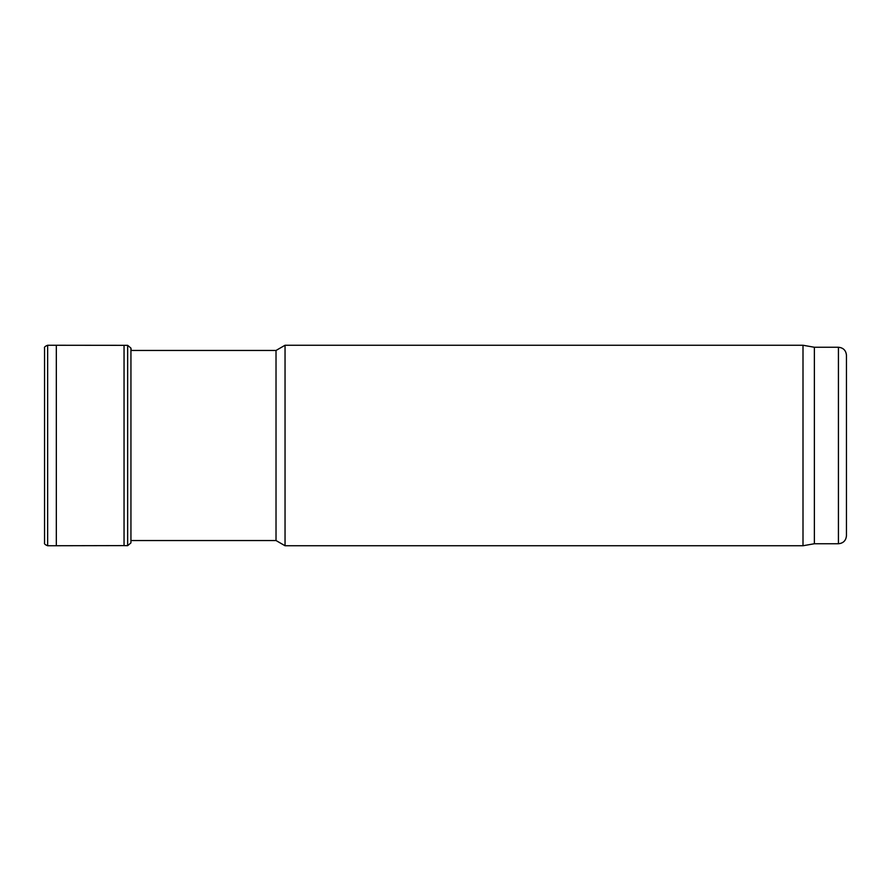 <?xml version="1.0" encoding="UTF-8"?>
<svg xmlns="http://www.w3.org/2000/svg" width="891" height="891" viewBox="0 0 891 891"><rect width="100%" height="100%" fill="white"/><g stroke="black" fill="none" stroke-linecap="round" stroke-linejoin="round"><path stroke-width="1.34" d="M838.431 347.256L838.431 543.744C843.298 543.276 845.971 540.592 846.45 535.725L846.45 355.275C845.971 350.408 843.298 347.724 838.431 347.256L814.374 347.256L803.003 345.251L285.042 345.251L285.042 545.749L803.003 545.749L803.003 345.251M838.431 543.744L814.374 543.744L814.374 347.256M285.042 545.749L276.021 540.536L276.021 350.464L285.042 345.251M127.658 345.329L127.658 545.671L130.944 542.875L130.944 348.125L127.658 345.329L56.322 345.262L56.322 545.737L47.646 545.749C45.073 544.746 44.049 543.766 44.55 542.808L44.55 348.192L44.55 542.808M124.049 345.396L124.049 545.604L56.322 545.737M56.322 345.262L47.646 345.251L47.646 545.749M814.374 543.744L803.003 545.749M276.021 350.464L130.944 350.464M276.021 540.536L130.944 540.536M47.646 345.251C45.073 346.254 44.049 347.234 44.55 348.192M127.658 545.671L124.049 545.604M130.944 348.125L131.222 350.464"/></g></svg>
